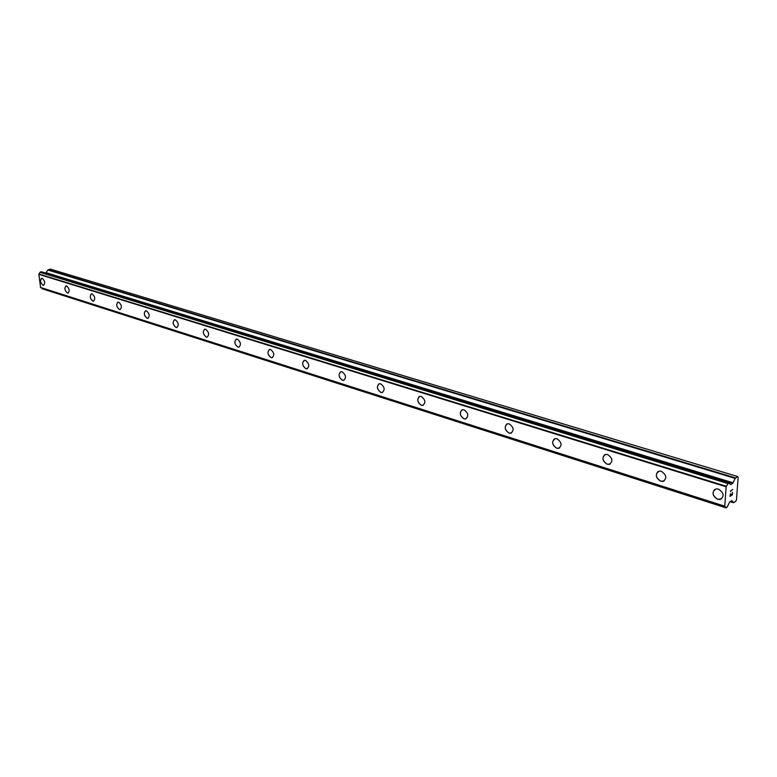 <?xml version="1.0" encoding="UTF-8"?>
<svg xmlns="http://www.w3.org/2000/svg" width="777" height="777" viewBox="0 0 777 777"><rect width="100%" height="100%" fill="white"/><g stroke="black" fill="none" stroke-linecap="round" stroke-linejoin="round"><path stroke-width="1.17" d="M721.561 498.902L717.725 499.3C712.82 496.416 711.79 493.142 714.646 489.471M717.725 499.31C712.14 495.493 711.567 492.026 716.015 488.918L718.424 489.073C724.028 492.88 724.611 496.348 720.172 499.475L717.725 499.31M664.199 480.934L660.8 481.245C656.06 478.36 655.118 475.135 657.964 471.581M660.79 481.245C655.477 477.525 654.933 474.155 659.149 471.124L661.314 471.28C666.647 474.99 667.2 478.37 662.995 481.41L660.79 481.245M610.256 464.024L607.245 464.257C602.67 461.373 601.796 458.207 604.613 454.768M607.235 464.257C602.165 460.625 601.641 457.342 605.642 454.399L607.595 454.535C612.674 458.158 613.218 461.451 609.217 464.403L607.235 464.257M559.45 448.067L556.759 448.242C552.35 445.367 551.544 442.268 554.322 438.937M556.759 448.242C551.923 444.706 551.408 441.501 555.205 438.626L556.963 438.762C561.82 442.298 562.344 445.503 558.546 448.387L556.759 448.242M511.509 432.993L509.11 433.129C504.856 430.273 504.088 427.233 506.818 423.999M509.1 433.129C504.477 429.671 503.972 426.544 507.585 423.747L509.188 423.873C513.82 427.321 514.335 430.448 510.722 433.255L509.1 433.129M466.2 418.735L464.044 418.832C459.945 415.996 459.226 413.014 461.878 409.887M464.044 418.832C459.615 415.462 459.12 412.402 462.558 409.683L464.005 409.8C468.444 413.16 468.939 416.219 465.51 418.958L464.044 418.832M423.31 405.225L421.367 405.293C417.414 402.486 416.734 399.563 419.308 396.532M421.367 405.293C417.132 402 416.637 399.019 419.901 396.357L421.221 396.464C425.466 399.757 425.961 402.739 422.707 405.409L421.367 405.293M382.643 392.404L380.895 392.453C377.078 389.675 376.427 386.81 378.933 383.867M380.885 392.453C376.826 389.238 376.35 386.324 379.448 383.721L380.652 383.819C384.732 387.043 385.217 389.957 382.119 392.56L380.885 392.453M344.036 380.225L342.453 380.264C338.772 377.515 338.15 374.708 340.569 371.853M342.443 380.264C338.549 377.117 338.073 374.261 341.025 371.727L342.133 371.814C346.037 374.961 346.523 377.807 343.57 380.361L342.443 380.264M307.342 368.648L305.895 368.667C302.35 365.948 301.748 363.199 304.079 360.421M305.895 368.667C302.146 365.588 301.68 362.801 304.487 360.314L305.507 360.402C309.256 363.481 309.732 366.268 306.925 368.764L305.895 368.667M272.406 357.614L271.095 357.624C267.667 354.943 267.084 352.253 269.337 349.543M271.086 357.624C267.492 354.613 267.026 351.884 269.697 349.456L270.629 349.533C274.242 352.544 274.708 355.274 272.037 357.711L271.086 357.624M239.122 347.105L237.917 347.096C234.605 344.454 234.042 341.822 236.218 339.18M237.917 347.105C234.45 344.153 233.984 341.482 236.529 339.102L237.393 339.18C240.87 342.123 241.336 344.794 238.792 347.183L237.917 347.105M207.352 337.063L206.255 337.053C203.059 334.45 202.506 331.866 204.594 329.293M206.255 337.063C202.914 334.168 202.457 331.556 204.875 329.225L205.682 329.293C209.023 332.177 209.489 334.79 207.061 337.14L206.255 337.063M177.02 327.476L176.01 327.467C172.921 324.893 172.377 322.358 174.388 319.842M176.01 327.467C172.785 324.64 172.329 322.076 174.64 319.784L175.379 319.852C178.613 322.678 179.069 325.242 176.758 327.535L176.01 327.467M148.018 318.298L147.086 318.288C144.095 315.753 143.57 313.267 145.503 310.81M147.086 318.288C143.968 315.52 143.522 313.014 145.726 310.761L146.416 310.829C149.534 313.597 149.99 316.103 147.785 318.356L147.086 318.288M120.25 309.518L119.396 309.508C116.501 307.012 115.987 304.565 117.842 302.175M119.396 309.508C116.395 306.789 115.938 304.331 118.046 302.127L118.687 302.185C121.698 304.895 122.144 307.362 120.046 309.567L119.396 309.508M93.658 301.107L92.871 301.087C90.064 298.63 89.559 296.231 91.346 293.891M92.871 301.087C89.967 298.436 89.52 296.018 91.531 293.852L92.123 293.91C95.027 296.561 95.484 298.98 93.473 301.155L92.871 301.087M68.162 293.046L67.434 293.016C64.714 290.598 64.209 288.248 65.928 285.955M67.424 293.016C64.617 290.413 64.17 288.044 66.094 285.917L66.647 285.975C69.464 288.578 69.911 290.948 67.987 293.075L67.424 293.016M43.687 285.295L43.017 285.276C40.375 282.886 39.88 280.575 41.531 278.331M43.007 285.276C40.287 282.721 39.85 280.39 41.676 278.302L42.201 278.351C44.92 280.905 45.367 283.236 43.531 285.324L43.007 285.276M41.579 287.869L42.22 288.762M728.836 482.362L41.307 271.756L40.142 272.135L38.85 274.33L40.589 287.548L724.883 506.361M737.626 476.524L738.15 477.214L736.489 499.747L735.809 501.243L733.721 502.67L731.74 500.621L729.72 501.893L727.204 507.022L726.077 507.857L724.776 506.206L726.145 486.781L728.787 482.381L730.739 484.566L732.769 483.313L735.168 478.399L737.626 476.524L50.408 269.133L47.883 270.027L45.658 273.086M730.215 496.008L730.361 493.881L730.215 496.008L731.138 495.376L731.225 494.211L731.293 495.27L731.371 494.114M731.293 495.27L732.225 494.638L732.536 492.414L732.361 494.813L730.04 496.386L730.361 493.871M730.04 496.377L732.352 494.813L732.526 492.414M730.788 491.773L730.429 491.025L732.74 489.461M40.482 287.48L724.844 506.293M40.385 287.403L724.776 506.206M38.85 274.33L726.145 486.781M38.928 274.203L726.233 486.577M39.054 274.038L726.388 486.295M730.021 483.877L729.253 483.644L730.011 483.886M730.127 501.621L733.401 502.651M42.084 288.723L726.029 507.828L42.075 288.714M41.987 288.568L725.961 507.624M40.083 272.338L727.67 483.498M40.132 272.154L727.758 483.207L40.142 272.135M40.317 271.999L727.952 482.935M41.181 271.746L728.787 482.381M45.911 273.009L732.769 483.313M46.251 272.737L733.138 482.818M47.883 270.027L735.168 478.399M48.223 269.755L735.528 477.913M730.089 501.651L733.498 502.729M42.152 288.753L726.077 507.857M40.589 287.548L724.922 506.381M41.307 271.756L728.904 482.362M729.214 483.576L730.127 483.857"/></g></svg>
